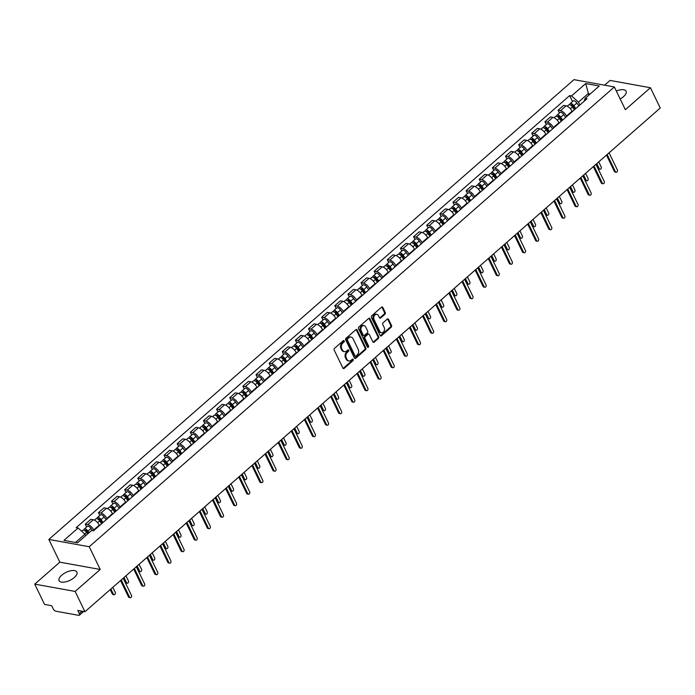 <?xml version="1.0" encoding="UTF-8"?>
<svg xmlns="http://www.w3.org/2000/svg" width="695" height="695" viewBox="0 0 695 695"><rect width="100%" height="100%" fill="white"/><g stroke="black" fill="none" stroke-linecap="round" stroke-linejoin="round"><path stroke-width="1.04" d="M344.233 340.845A0.869 0.66 100.2 0 0 343.313 340.654L334.538 348.334A1.242 0.947 100.2 0 0 334.191 350.063L342.896 368.072A1.242 0.947 100.2 0 0 344.207 368.35L352.99 360.67A0.869 0.66 100.2 0 0 352.313 359.263L351.175 360.262A3.979 3.032 100.2 0 1 348.916 360.974A3.979 3.032 100.2 0 1 346.987 359.376L346.258 357.873A3.979 3.032 100.2 0 1 347.352 352.356L348.49 351.357A0.869 0.66 100.2 0 0 347.813 349.959L346.675 350.949A3.979 3.032 100.2 0 1 344.425 351.661A3.979 3.032 100.2 0 1 342.487 350.063L341.758 348.569A3.979 3.032 100.2 0 1 342.852 343.043L343.99 342.053A0.869 0.66 100.2 0 0 344.233 340.845M344.425 351.661L343.617 351.522A3.979 3.032 100.2 0 1 341.679 349.924L340.95 348.421A3.979 3.032 100.2 0 1 342.044 342.904L343.182 341.905A0.869 0.66 100.2 0 0 343.373 340.602M343.121 368.385A1.242 0.947 100.2 0 0 343.399 368.211L352.183 360.523A0.869 0.66 100.2 0 0 352.365 359.219M348.916 360.974L348.117 360.827A3.979 3.032 100.2 0 1 346.18 359.228L345.45 357.725A3.979 3.032 100.2 0 1 346.544 352.209L347.682 351.21A0.869 0.66 100.2 0 0 347.865 349.915M620.166 98.951A9.878 4.422 -25.8 0 0 623.502 96.648A9.878 4.422 -25.8 0 0 626.091 91.21A9.878 4.422 -25.8 0 0 616.335 91.045M61.69 575.225A9.878 4.422 -25.8 0 0 59.101 580.664A9.878 4.422 -25.8 0 0 65.339 581.932A9.878 4.422 -25.8 0 0 74.296 577.502A9.878 4.422 -25.8 0 0 76.884 572.063A9.878 4.422 -25.8 0 0 70.647 570.786A9.878 4.422 -25.8 0 0 61.69 575.225M384.917 314.262A1.242 0.947 100.2 0 0 385.265 312.541L382.823 307.485A1.242 0.947 100.2 0 0 381.512 307.207L371.756 315.747A1.242 0.947 100.2 0 0 371.417 317.467L380.122 335.485A1.242 0.947 100.2 0 0 381.433 335.763L391.189 327.223A1.242 0.947 100.2 0 0 391.528 325.503L388.575 319.396A1.242 0.947 100.2 0 0 387.263 319.118L383.093 322.775A1.242 0.947 100.2 0 0 382.754 324.495L384.213 327.527A3.327 2.537 100.2 0 1 384.066 331.159A3.327 2.537 100.2 0 1 381.416 332.731A3.327 2.537 100.2 0 1 379.791 331.393L374.058 319.535A3.327 2.537 100.2 0 1 374.214 315.895A3.327 2.537 100.2 0 1 376.864 314.322A3.327 2.537 100.2 0 1 378.48 315.66L379.435 317.641A1.242 0.947 100.2 0 0 380.747 317.919L384.917 314.262L384.109 314.114A1.242 0.947 100.2 0 0 384.457 312.394L382.015 307.338A1.242 0.947 100.2 0 0 381.79 307.034M100.228 569.474L59.84 562.168L34.75 584.139L75.138 591.436L100.228 569.474L89.238 546.73L614.363 86.962L625.352 109.697L650.442 87.735L660.25 108.02L84.946 611.722L77.797 610.436L79.326 613.589L82.053 611.2M75.138 591.436L84.946 611.722M357.126 329.986A1.242 0.947 100.2 0 0 355.814 329.708L346.058 338.248A1.242 0.947 100.2 0 0 345.719 339.968L354.424 357.986A1.242 0.947 100.2 0 0 355.736 358.264L365.492 349.724A1.242 0.947 100.2 0 0 365.831 348.004L357.126 329.986L356.318 329.838A1.242 0.947 100.2 0 0 356.092 329.534M358.907 326.998L368.663 318.458A1.242 0.947 100.2 0 1 369.975 318.736L378.679 336.754A1.242 0.947 100.2 0 1 378.341 338.474L374.162 342.131A1.242 0.947 100.2 0 1 372.85 341.853L369.323 334.547A1.242 0.947 100.2 0 0 368.011 334.269L365.24 336.693A1.242 0.947 100.2 0 0 364.901 338.413L368.576 346.023A0.869 0.66 100.2 0 1 367.42 347.031L358.568 328.718A1.242 0.947 100.2 0 1 358.907 326.998M34.75 584.139L44.558 604.424L51.708 605.719L53.237 608.881A2.537 1.19 -131.2 0 0 55.835 611.209L78.7 615.344A2.537 1.19 -131.2 0 0 79.378 615.205A2.537 1.19 -131.2 0 0 79.326 613.589M59.84 562.168L48.841 539.433L573.974 79.656L614.363 86.962M650.442 87.735L610.054 80.429L604.607 85.198M99.507 525.576L99.289 525.125A5.829 2.728 -131.2 0 0 93.304 519.764L87.752 524.629A5.829 2.728 48.8 0 1 93.729 529.99L93.955 530.441M87.752 524.629L85.285 524.186L86.632 526.966M93.304 519.764L90.845 519.321L85.285 524.186M99.767 515.473L98.421 512.684L100.879 513.136A5.829 2.728 48.8 0 1 106.865 518.496L107.082 518.948M112.642 514.083L112.425 513.631A5.829 2.728 -131.2 0 0 106.439 508.271L103.972 507.819L98.421 512.684M112.894 503.971L111.548 501.191L114.015 501.634A5.829 2.728 48.8 0 1 120 506.994L120.218 507.446M125.769 502.581L125.552 502.129A5.829 2.728 -131.2 0 0 119.575 496.769L117.108 496.326L111.548 501.191M126.03 492.477L124.683 489.688L127.15 490.14A5.829 2.728 48.8 0 1 133.127 495.5L133.353 495.952M138.904 491.087L138.687 490.635A5.829 2.728 -131.2 0 0 132.702 485.275L130.243 484.823L124.683 489.688M139.165 480.975L137.819 478.195L140.277 478.638A5.829 2.728 48.8 0 1 146.263 483.998L146.48 484.45M152.04 479.585L151.823 479.133A5.829 2.728 -131.2 0 0 145.837 473.773L143.37 473.33L137.819 478.195M152.292 469.481L150.945 466.693L153.413 467.144A5.829 2.728 48.8 0 1 159.398 472.504L159.615 472.956M165.167 468.091L164.95 467.639A5.829 2.728 -131.2 0 0 158.973 462.279L156.505 461.828L150.945 466.693M165.427 457.979L164.081 455.199L166.548 455.642A5.829 2.728 48.8 0 1 172.525 461.002L172.751 461.454M178.302 456.589L178.085 456.137A5.829 2.728 -131.2 0 0 172.099 450.777L169.641 450.334L164.081 455.199M178.563 446.477L177.216 443.697L179.675 444.14A5.829 2.728 48.8 0 1 185.661 449.509L185.878 449.96M191.438 445.095L191.221 444.644A5.829 2.728 -131.2 0 0 185.235 439.283L182.768 438.832L177.216 443.697M191.69 434.983L190.343 432.203L192.81 432.646A5.829 2.728 48.8 0 1 198.796 438.006L199.013 438.458M204.565 433.593L204.347 433.141A5.829 2.728 -131.2 0 0 198.362 427.781L195.903 427.338L190.343 432.203M204.825 423.481L203.479 420.701L205.946 421.144A5.829 2.728 48.8 0 1 211.923 426.513L212.14 426.965M217.7 422.1L217.483 421.648A5.829 2.728 -131.2 0 0 211.497 416.288L209.039 415.836L203.479 420.701M217.952 411.987L216.614 409.207L219.073 409.65A5.829 2.728 48.8 0 1 225.058 415.011L225.276 415.462M230.836 410.597L230.61 410.146A5.829 2.728 -131.2 0 0 224.633 404.785L222.165 404.342L216.614 409.207M231.088 400.485L229.741 397.705L232.208 398.148A5.829 2.728 48.8 0 1 238.194 403.517L238.411 403.969M243.962 399.104L243.745 398.652A5.829 2.728 -131.2 0 0 237.76 393.283L235.301 392.84L229.741 397.705M244.223 388.991L242.876 386.212L245.344 386.655A5.829 2.728 48.8 0 1 251.321 392.015L251.538 392.466M257.098 387.602L256.881 387.15A5.829 2.728 -131.2 0 0 250.895 381.79L248.428 381.346L242.876 386.212M257.35 377.489L256.012 374.709L258.471 375.152A5.829 2.728 48.8 0 1 264.456 380.521L264.673 380.973M270.233 376.108L270.007 375.656A5.829 2.728 -131.2 0 0 264.031 370.287L261.563 369.844L256.012 374.709M270.485 365.996L269.139 363.216L271.606 363.659A5.829 2.728 48.8 0 1 277.592 369.019L277.809 369.471M283.36 364.606L283.143 364.154A5.829 2.728 -131.2 0 0 277.157 358.794L274.699 358.351L269.139 363.216M283.621 354.493L282.274 351.713L284.733 352.156A5.829 2.728 48.8 0 1 290.719 357.525L290.936 357.977M296.496 353.112L296.279 352.66A5.829 2.728 -131.2 0 0 290.293 347.291L287.826 346.848L282.274 351.713M296.748 343L295.41 340.22L297.868 340.663A5.829 2.728 48.8 0 1 303.854 346.023L304.071 346.475M309.631 341.61L309.405 341.158A5.829 2.728 -131.2 0 0 303.428 335.798L300.961 335.355L295.41 340.22M309.883 331.498L308.537 328.718L311.004 329.161A5.829 2.728 48.8 0 1 316.981 334.53L317.207 334.981M322.758 330.116L322.541 329.665A5.829 2.728 -131.2 0 0 316.555 324.296L314.097 323.853L308.537 328.718M323.019 320.004L321.672 317.224L324.131 317.667A5.829 2.728 48.8 0 1 330.116 323.027L330.334 323.479M335.894 318.614L335.676 318.162A5.829 2.728 -131.2 0 0 329.691 312.802L327.223 312.359L321.672 317.224M336.145 308.502L334.799 305.722L337.266 306.165A5.829 2.728 48.8 0 1 343.252 311.525L343.469 311.986M349.029 307.12L348.803 306.669A5.829 2.728 -131.2 0 0 342.826 301.3L340.359 300.857L334.799 305.722M349.281 297.008L347.934 294.228L350.402 294.671A5.829 2.728 48.8 0 1 356.379 300.031L356.605 300.483M362.156 295.618L361.939 295.166A5.829 2.728 -131.2 0 0 355.953 289.806L353.494 289.363L347.934 294.228M362.416 285.506L361.07 282.726L363.528 283.169A5.829 2.728 48.8 0 1 369.514 288.529L369.731 288.99M375.291 284.125L375.074 283.673A5.829 2.728 -131.2 0 0 369.088 278.304L366.621 277.861L361.07 282.726M375.543 274.012L374.197 271.232L376.664 271.676A5.829 2.728 48.8 0 1 382.65 277.036L382.867 277.487M388.418 272.622L388.201 272.171A5.829 2.728 -131.2 0 0 382.224 266.81L379.757 266.367L374.197 271.232M388.679 262.51L387.332 259.73L389.799 260.173A5.829 2.728 48.8 0 1 395.776 265.533L396.002 265.985M401.554 261.129L401.336 260.668A5.829 2.728 -131.2 0 0 395.351 255.308L392.892 254.865L387.332 259.73M401.814 251.017L400.468 248.228L402.926 248.68A5.829 2.728 48.8 0 1 408.912 254.04L409.129 254.492M414.689 249.627L414.472 249.175A5.829 2.728 -131.2 0 0 408.486 243.815L406.019 243.372L400.468 248.228M414.941 239.514L413.594 236.734L416.062 237.177A5.829 2.728 48.8 0 1 422.047 242.538L422.265 242.989M427.816 238.133L427.599 237.673A5.829 2.728 -131.2 0 0 421.622 232.312L419.155 231.869L413.594 236.734M428.077 228.021L426.73 225.232L429.197 225.684A5.829 2.728 48.8 0 1 435.174 231.044L435.4 231.496M440.951 226.631L440.734 226.179A5.829 2.728 -131.2 0 0 434.749 220.819L432.29 220.376L426.73 225.232M441.212 216.519L439.865 213.739L442.324 214.182A5.829 2.728 48.8 0 1 448.31 219.542L448.527 219.994M454.087 215.129L453.87 214.677A5.829 2.728 -131.2 0 0 447.884 209.317L445.417 208.874L439.865 213.739M454.339 205.025L452.992 202.236L455.46 202.688A5.829 2.728 48.8 0 1 461.445 208.048L461.662 208.5M467.214 203.635L466.997 203.183A5.829 2.728 -131.2 0 0 461.011 197.823L458.552 197.371L452.992 202.236M467.474 193.523L466.128 190.743L468.595 191.186A5.829 2.728 48.8 0 1 474.572 196.546L474.789 196.998M480.349 192.133L480.132 191.681A5.829 2.728 -131.2 0 0 474.146 186.321L471.688 185.878L466.128 190.743M480.601 182.029L479.263 179.24L481.722 179.692A5.829 2.728 48.8 0 1 487.708 185.052L487.925 185.504M493.485 180.639L493.259 180.187A5.829 2.728 -131.2 0 0 487.282 174.827L484.815 174.376L479.263 179.24M493.737 170.527L492.39 167.747L494.857 168.19A5.829 2.728 48.8 0 1 500.843 173.55L501.06 174.002M506.612 169.137L506.394 168.685A5.829 2.728 -131.2 0 0 500.409 163.325L497.95 162.882L492.39 167.747M506.872 159.033L505.526 156.245L507.993 156.696A5.829 2.728 48.8 0 1 513.97 162.057L514.187 162.508M519.747 157.643L519.53 157.192A5.829 2.728 -131.2 0 0 513.544 151.831L511.077 151.38L505.526 156.245M519.999 147.531L518.661 144.751L521.12 145.194A5.829 2.728 48.8 0 1 527.105 150.554L527.323 151.006M532.883 146.141L532.657 145.689A5.829 2.728 -131.2 0 0 526.68 140.329L524.212 139.886L518.661 144.751M533.135 136.038L531.788 133.249L534.255 133.701A5.829 2.728 48.8 0 1 540.241 139.061L540.458 139.513M546.009 134.648L545.792 134.196A5.829 2.728 -131.2 0 0 539.807 128.836L537.348 128.384L531.788 133.249M546.27 124.535L544.923 121.755L547.382 122.198A5.829 2.728 48.8 0 1 553.368 127.559L553.585 128.01M559.145 123.145L558.928 122.694A5.829 2.728 -131.2 0 0 552.942 117.333L550.475 116.89L544.923 121.755M559.397 113.042L558.059 110.253L560.518 110.705A5.829 2.728 48.8 0 1 566.503 116.065L566.72 116.517M572.28 111.652L572.055 111.2A5.829 2.728 -131.2 0 0 566.077 105.84L563.61 105.388L558.059 110.253M85.694 535.671L84.972 534.177L75.503 542.474M590.142 94.007L588.135 93.643L578.449 102.122L571.559 95.936L585.703 83.556L599.272 86.006L585.129 98.395L587.023 98.733L93.547 530.798L91.653 530.45L77.51 542.838L63.94 540.38L78.083 528L84.972 534.177M571.559 95.936L569.657 95.597L76.181 527.661L78.083 528M89.238 546.73L48.841 539.433M588.856 95.128L585.703 83.556M578.449 102.122L579.856 105.014M572.532 101.54L569.657 95.597M585.129 98.395L584.069 101.322M354.65 358.29A1.242 0.947 100.2 0 0 354.928 358.116L364.684 349.576A1.242 0.947 100.2 0 0 365.023 347.856L356.318 329.838M347.648 338.847A0.869 0.66 100.2 0 0 347.404 340.055L355.049 355.866A0.869 0.66 100.2 0 0 355.97 356.066L357.169 355.015A3.979 3.032 100.2 0 0 358.264 349.498L353.034 338.691A3.979 3.032 100.2 0 0 351.105 337.092A3.979 3.032 100.2 0 0 348.847 337.805L347.648 338.847L346.84 338.708A0.869 0.66 100.2 0 0 346.596 339.916L347.404 340.055M355.475 356.222L354.667 356.075A0.869 0.66 100.2 0 1 354.241 355.727L346.596 339.916M351.105 337.092L350.297 336.945A3.979 3.032 100.2 0 0 348.039 337.657L348.847 337.805M346.84 338.708L348.039 337.657M373.076 342.157A1.242 0.947 100.2 0 0 373.354 341.983L377.533 338.326A1.242 0.947 100.2 0 0 377.871 336.606L369.167 318.588A1.242 0.947 100.2 0 0 368.941 318.284M368.715 334.043L367.907 333.895A1.242 0.947 100.2 0 0 367.203 334.121L364.432 336.545A1.242 0.947 100.2 0 0 364.093 338.265L367.768 345.875L368.576 346.023M367.473 347.126A0.869 0.66 100.2 0 0 367.768 345.875M365.657 326.963A3.327 2.537 100.2 0 0 364.041 325.625A3.327 2.537 100.2 0 0 361.391 327.197A3.327 2.537 100.2 0 0 361.235 330.837L363.259 335.016A1.242 0.947 100.2 0 0 364.562 335.294L367.334 332.87A1.242 0.947 100.2 0 0 367.681 331.141L365.657 326.963M364.041 325.625L363.233 325.477A3.327 2.537 100.2 0 0 360.583 327.05A3.327 2.537 100.2 0 0 360.427 330.69L361.235 330.837M363.859 335.511L363.051 335.364A1.242 0.947 100.2 0 1 362.451 334.868L360.427 330.69M379.661 317.945A1.242 0.947 100.2 0 0 379.939 317.771L384.109 314.114M376.864 314.322L376.056 314.183A3.327 2.537 100.2 0 0 373.406 315.756A3.327 2.537 100.2 0 0 373.25 319.387L374.058 319.535M381.416 332.731L380.608 332.584A3.327 2.537 100.2 0 1 378.983 331.246L373.25 319.387M380.347 335.789A1.242 0.947 100.2 0 0 380.625 335.615L390.382 327.076A1.242 0.947 100.2 0 0 390.72 325.356L387.767 319.248A1.242 0.947 100.2 0 0 387.549 318.944M88.447 533.256L87.118 531.284A1.52 0.712 -131.2 0 0 85.337 530.294A1.52 0.712 -131.2 0 0 85.25 530.963M89.047 532.735L87.961 531.119A3.162 1.486 -131.2 0 0 84.251 529.051A3.162 1.486 -131.2 0 0 84.017 530.233M92.426 530.589L90.993 528.461A3.162 1.486 -131.2 0 0 87.283 526.402L84.251 529.051M110.887 589.013L113.381 594.164A1.46 1.112 100.2 0 0 115.318 592.47L112.825 587.318M87.613 533.986L86.528 532.37A3.162 1.486 -131.2 0 0 82.818 530.302L81.723 531.267M114.084 594.746L113.033 594.564A1.46 1.112 -79.8 0 1 112.329 593.973L110.218 589.603M121.251 579.943L129.531 597.083A1.46 1.112 100.2 0 0 130.243 597.665L129.192 597.483A1.46 1.112 -79.8 0 1 128.479 596.892L120.574 580.534M130.243 597.665A1.46 1.112 100.2 0 0 131.468 595.389L123.18 578.249M102.426 523.022L100.245 519.782A1.52 0.712 -131.2 0 0 98.464 518.791A1.52 0.712 -131.2 0 0 98.386 519.469M103.025 522.501L101.088 519.617A3.162 1.486 -131.2 0 0 97.378 517.558A3.162 1.486 -131.2 0 0 97.152 518.739M106.057 519.843L104.12 516.967A3.162 1.486 -131.2 0 0 100.41 514.899L97.378 517.558M124.023 577.51L126.507 582.662A1.46 1.112 100.2 0 0 128.445 580.968L125.96 575.816M101.6 523.752L99.663 520.868A3.162 1.486 -131.2 0 0 95.953 518.809L94.433 520.138M127.22 583.253L126.169 583.062A1.46 1.112 -79.8 0 1 125.465 582.48L123.345 578.101M115.561 511.529L113.381 508.288A1.52 0.712 -131.2 0 0 111.6 507.298A1.52 0.712 -131.2 0 0 111.513 507.967M116.161 510.999L114.223 508.123A3.162 1.486 -131.2 0 0 110.514 506.056A3.162 1.486 -131.2 0 0 110.279 507.237M119.192 508.349L117.255 505.465A3.162 1.486 -131.2 0 0 113.546 503.406L110.514 506.056M137.15 566.017L139.643 571.168A1.46 1.112 100.2 0 0 141.58 569.474L139.087 564.323M114.727 512.25L112.79 509.374A3.162 1.486 -131.2 0 0 109.08 507.307L107.56 508.644M140.355 571.75L139.304 571.568A1.46 1.112 -79.8 0 1 138.592 570.977L136.481 566.607M134.378 568.441L142.666 585.59A1.46 1.112 100.2 0 0 143.379 586.172L142.327 585.981A1.46 1.112 -79.8 0 1 141.615 585.399L133.709 569.031M143.379 586.172A1.46 1.112 100.2 0 0 144.603 583.887L136.316 566.746M147.514 556.947L155.802 574.087A1.46 1.112 100.2 0 0 156.505 574.669L155.454 574.487A1.46 1.112 -79.8 0 1 154.75 573.896L146.836 557.538M156.505 574.669A1.46 1.112 100.2 0 0 157.739 572.393L149.451 555.253M128.697 500.026L126.516 496.786A1.52 0.712 -131.2 0 0 124.735 495.796A1.52 0.712 -131.2 0 0 124.648 496.473M129.296 499.497L127.359 496.621A3.162 1.486 -131.2 0 0 123.649 494.562A3.162 1.486 -131.2 0 0 123.415 495.735M132.328 496.847L130.391 493.971A3.162 1.486 -131.2 0 0 126.681 491.904L123.649 494.562M150.285 554.514L152.778 559.666A1.46 1.112 100.2 0 0 154.716 557.972L152.222 552.82M127.863 500.756L125.925 497.872A3.162 1.486 -131.2 0 0 122.216 495.813L120.695 497.142M153.482 560.257L152.431 560.066A1.46 1.112 -79.8 0 1 151.727 559.484L149.616 555.105M141.823 488.533L139.643 485.292A1.52 0.712 -131.2 0 0 137.862 484.302A1.52 0.712 -131.2 0 0 137.775 484.971M142.423 488.003L140.486 485.127A3.162 1.486 -131.2 0 0 136.776 483.06A3.162 1.486 -131.2 0 0 136.55 484.241M145.455 485.353L143.517 482.469A3.162 1.486 -131.2 0 0 139.808 480.41L136.776 483.06M163.421 543.021L165.905 548.173A1.46 1.112 100.2 0 0 167.843 546.478L165.358 541.327M140.998 489.254L139.061 486.378A3.162 1.486 -131.2 0 0 135.351 484.311L133.831 485.64M166.618 548.755L165.566 548.564A1.46 1.112 -79.8 0 1 164.854 547.981L162.743 543.612M154.959 477.031L152.778 473.79A1.52 0.712 -131.2 0 0 150.997 472.8A1.52 0.712 -131.2 0 0 150.911 473.469M155.558 476.501L153.621 473.625A3.162 1.486 -131.2 0 0 149.912 471.566A3.162 1.486 -131.2 0 0 149.677 472.739M158.59 473.851L156.653 470.975A3.162 1.486 -131.2 0 0 152.943 468.908L149.912 471.566M176.547 531.519L179.041 536.67A1.46 1.112 100.2 0 0 180.978 534.976L178.485 529.825M154.125 477.76L152.188 474.876A3.162 1.486 -131.2 0 0 148.478 472.817L146.958 474.146M179.753 537.261L178.702 537.07A1.46 1.112 -79.8 0 1 177.989 536.488L175.878 532.109M160.641 545.445L168.928 562.594A1.46 1.112 100.2 0 0 169.641 563.176L168.59 562.985A1.46 1.112 -79.8 0 1 167.877 562.403L159.972 546.035M169.641 563.176A1.46 1.112 100.2 0 0 170.866 560.891L162.578 543.751M173.776 533.951L182.064 551.092A1.46 1.112 100.2 0 0 182.776 551.674L181.725 551.491A1.46 1.112 -79.8 0 1 181.013 550.9L173.107 534.542M182.776 551.674A1.46 1.112 100.2 0 0 184.001 549.398L175.713 532.257M186.912 522.449L195.199 539.589A1.46 1.112 100.2 0 0 195.903 540.18L194.852 539.989A1.46 1.112 -79.8 0 1 194.148 539.407L186.234 523.04M195.903 540.18A1.46 1.112 100.2 0 0 197.128 537.895L188.849 520.755M200.038 510.955L208.326 528.096A1.46 1.112 100.2 0 0 209.039 528.678L207.987 528.495A1.46 1.112 -79.8 0 1 207.275 527.905L199.369 511.546M209.039 528.678A1.46 1.112 100.2 0 0 210.264 526.402L201.976 509.261M213.174 499.453L221.462 516.593A1.46 1.112 100.2 0 0 222.174 517.184L221.123 516.993A1.46 1.112 -79.8 0 1 220.411 516.411L212.505 500.044M222.174 517.184A1.46 1.112 100.2 0 0 223.399 514.899L215.111 497.759M226.309 487.959L234.597 505.1A1.46 1.112 100.2 0 0 235.301 505.682L234.25 505.5A1.46 1.112 -79.8 0 1 233.546 504.909L225.632 488.55M235.301 505.682A1.46 1.112 100.2 0 0 236.526 503.406L228.247 486.265M239.436 476.457L247.724 493.598A1.46 1.112 100.2 0 0 248.436 494.188L247.385 493.997A1.46 1.112 -79.8 0 1 246.673 493.415L238.767 477.048M248.436 494.188A1.46 1.112 100.2 0 0 249.661 491.904L241.373 474.763M252.572 464.964L260.86 482.104A1.46 1.112 100.2 0 0 261.563 482.686L260.521 482.495A1.46 1.112 -79.8 0 1 259.808 481.913L251.903 465.554M261.563 482.686A1.46 1.112 100.2 0 0 262.797 480.41L254.509 463.27M265.707 453.461L273.995 470.602A1.46 1.112 100.2 0 0 274.699 471.193L273.648 471.001A1.46 1.112 -79.8 0 1 272.944 470.419L265.03 454.052M274.699 471.193A1.46 1.112 100.2 0 0 275.924 468.908L267.644 451.767M278.834 441.968L287.122 459.108A1.46 1.112 100.2 0 0 287.834 459.69L286.783 459.499A1.46 1.112 -79.8 0 1 286.071 458.917L278.165 442.559M287.834 459.69A1.46 1.112 100.2 0 0 289.059 457.414L280.771 440.274M291.969 430.466L300.257 447.606A1.46 1.112 100.2 0 0 300.961 448.197L299.919 448.006A1.46 1.112 -79.8 0 1 299.206 447.424L291.292 431.056M300.961 448.197A1.46 1.112 100.2 0 0 302.195 445.912L293.907 428.772M305.105 418.972L313.384 436.113A1.46 1.112 100.2 0 0 314.097 436.695L313.045 436.503A1.46 1.112 -79.8 0 1 312.342 435.921L304.427 419.563M314.097 436.695A1.46 1.112 100.2 0 0 315.322 434.418L307.034 417.278M318.232 407.47L326.52 424.61A1.46 1.112 100.2 0 0 327.232 425.201L326.181 425.01A1.46 1.112 -79.8 0 1 325.469 424.419L317.563 408.061M327.232 425.201A1.46 1.112 100.2 0 0 328.457 422.916L320.169 405.776M331.367 395.976L339.655 413.117A1.46 1.112 100.2 0 0 340.359 413.699L339.316 413.508A1.46 1.112 -79.8 0 1 338.604 412.926L330.69 396.567M340.359 413.699A1.46 1.112 100.2 0 0 341.592 411.423L333.305 394.282M344.503 384.474L352.782 401.614A1.46 1.112 100.2 0 0 353.494 402.205L352.443 402.014A1.46 1.112 -79.8 0 1 351.74 401.423L343.825 385.065M353.494 402.205A1.46 1.112 100.2 0 0 354.719 399.92L346.431 382.78M357.63 372.98L365.918 390.121A1.46 1.112 100.2 0 0 366.63 390.703L365.579 390.512A1.46 1.112 -79.8 0 1 364.866 389.93L356.961 373.571M366.63 390.703A1.46 1.112 100.2 0 0 367.855 388.427L359.567 371.286M370.765 361.478L379.053 378.619A1.46 1.112 100.2 0 0 379.757 379.209L378.706 379.018A1.46 1.112 -79.8 0 1 378.002 378.428L370.088 362.069M379.757 379.209A1.46 1.112 100.2 0 0 380.99 376.925L372.702 359.784M383.901 349.985L392.18 367.125A1.46 1.112 100.2 0 0 392.892 367.707L391.841 367.516A1.46 1.112 -79.8 0 1 391.129 366.934L383.223 350.567M392.892 367.707A1.46 1.112 100.2 0 0 394.117 365.431L385.829 348.282M397.027 338.482L405.315 355.623A1.46 1.112 100.2 0 0 406.028 356.214L404.977 356.022A1.46 1.112 -79.8 0 1 404.264 355.432L396.358 339.073M406.028 356.214A1.46 1.112 100.2 0 0 407.253 353.929L398.965 336.788M168.086 465.537L165.905 462.297A1.52 0.712 -131.2 0 0 164.124 461.306A1.52 0.712 -131.2 0 0 164.046 461.975M168.694 465.007L166.757 462.132A3.162 1.486 -131.2 0 0 163.047 460.064A3.162 1.486 -131.2 0 0 162.812 461.245M171.726 462.357L169.788 459.473A3.162 1.486 -131.2 0 0 166.07 457.414L163.047 460.064M189.683 520.025L192.176 525.177A1.46 1.112 100.2 0 0 194.114 523.483L191.62 518.331M167.26 466.258L165.323 463.383A3.162 1.486 -131.2 0 0 161.614 461.315L160.093 462.644M192.88 525.759L191.829 525.568A1.46 1.112 -79.8 0 1 191.125 524.986L189.005 520.616M181.221 454.035L179.041 450.794A1.52 0.712 -131.2 0 0 177.26 449.804A1.52 0.712 -131.2 0 0 177.173 450.473M181.821 453.505L179.883 450.629A3.162 1.486 -131.2 0 0 176.174 448.57A3.162 1.486 -131.2 0 0 175.948 449.743M184.853 450.855L182.915 447.98A3.162 1.486 -131.2 0 0 179.206 445.912L176.174 448.57M202.818 508.523L205.303 513.674A1.46 1.112 100.2 0 0 207.24 511.98L204.747 506.829M180.396 454.765L178.459 451.88A3.162 1.486 -131.2 0 0 174.749 449.821L173.229 451.151M206.015 514.265L204.964 514.074A1.46 1.112 -79.8 0 1 204.252 513.492L202.141 509.114M194.357 442.541L192.176 439.301A1.52 0.712 -131.2 0 0 190.395 438.31A1.52 0.712 -131.2 0 0 190.308 438.979M194.956 442.011L193.019 439.136A3.162 1.486 -131.2 0 0 189.309 437.068A3.162 1.486 -131.2 0 0 189.075 438.25M197.988 439.353L196.051 436.477A3.162 1.486 -131.2 0 0 192.341 434.418L189.309 437.068M215.945 497.029L218.439 502.181A1.46 1.112 100.2 0 0 220.376 500.487L217.883 495.335M193.523 443.262L191.585 440.387A3.162 1.486 -131.2 0 0 187.876 438.319L186.356 439.648M219.151 502.763L218.1 502.572A1.46 1.112 -79.8 0 1 217.387 501.99L215.276 497.62M207.484 431.039L205.303 427.799A1.52 0.712 -131.2 0 0 203.522 426.808A1.52 0.712 -131.2 0 0 203.444 427.477M208.092 430.509L206.154 427.634A3.162 1.486 -131.2 0 0 202.445 425.575A3.162 1.486 -131.2 0 0 202.21 426.747M211.124 427.859L209.178 424.984A3.162 1.486 -131.2 0 0 205.468 422.916L202.445 425.575M229.081 485.527L231.574 490.679A1.46 1.112 100.2 0 0 233.503 488.985L231.018 483.833M206.658 431.769L204.721 428.885A3.162 1.486 -131.2 0 0 201.011 426.826L199.491 428.155M232.278 491.269L231.227 491.078A1.46 1.112 -79.8 0 1 230.523 490.488L228.403 486.118M220.619 419.537L218.439 416.305A1.52 0.712 -131.2 0 0 216.658 415.315A1.52 0.712 -131.2 0 0 216.571 415.984M221.219 419.016L219.281 416.14A3.162 1.486 -131.2 0 0 215.572 414.072A3.162 1.486 -131.2 0 0 215.346 415.254M224.25 416.357L222.313 413.482A3.162 1.486 -131.2 0 0 218.604 411.423L215.572 414.072M242.216 474.033L244.701 479.185A1.46 1.112 100.2 0 0 246.638 477.491L244.145 472.339M219.794 420.267L217.856 417.391A3.162 1.486 -131.2 0 0 214.147 415.323L212.627 416.653M245.413 479.767L244.362 479.576A1.46 1.112 -79.8 0 1 243.65 478.994L241.539 474.624M233.755 408.043L231.574 404.803A1.52 0.712 -131.2 0 0 229.793 403.812A1.52 0.712 -131.2 0 0 229.706 404.481M234.354 407.513L232.417 404.638A3.162 1.486 -131.2 0 0 228.707 402.579A3.162 1.486 -131.2 0 0 228.473 403.752M237.386 404.864L235.449 401.988A3.162 1.486 -131.2 0 0 231.739 399.92L228.707 402.579M255.343 462.531L257.836 467.683A1.46 1.112 100.2 0 0 259.774 465.989L257.28 460.837M232.921 408.773L230.983 405.889A3.162 1.486 -131.2 0 0 227.274 403.83L225.753 405.159M258.54 468.274L257.498 468.082A1.46 1.112 -79.8 0 1 256.785 467.492L254.674 463.122M246.881 396.541L244.701 393.309A1.52 0.712 -131.2 0 0 242.92 392.319A1.52 0.712 -131.2 0 0 242.842 392.988M247.489 396.02L245.552 393.144A3.162 1.486 -131.2 0 0 241.843 391.077A3.162 1.486 -131.2 0 0 241.608 392.258M250.513 393.361L248.575 390.486A3.162 1.486 -131.2 0 0 244.866 388.427L241.843 391.077M268.478 451.038L270.972 456.189A1.46 1.112 100.2 0 0 272.9 454.495L270.416 449.344M246.056 397.271L244.119 394.395A3.162 1.486 -131.2 0 0 240.409 392.328L238.889 393.657M271.676 456.771L270.624 456.58A1.46 1.112 -79.8 0 1 269.921 455.998L267.801 451.628M260.017 385.047L257.836 381.807A1.52 0.712 -131.2 0 0 256.055 380.817A1.52 0.712 -131.2 0 0 255.969 381.486M260.616 384.517L258.679 381.642A3.162 1.486 -131.2 0 0 254.969 379.574A3.162 1.486 -131.2 0 0 254.744 380.756M263.648 381.868L261.711 378.992A3.162 1.486 -131.2 0 0 258.001 376.925L254.969 379.574M281.614 439.535L284.099 444.687A1.46 1.112 100.2 0 0 286.036 442.993L283.543 437.841M259.192 385.777L257.246 382.893A3.162 1.486 -131.2 0 0 253.536 380.834L252.024 382.163M284.811 445.278L283.76 445.087A1.46 1.112 -79.8 0 1 283.047 444.496L280.936 440.126M273.152 373.545L270.972 370.313A1.52 0.712 -131.2 0 0 269.191 369.323A1.52 0.712 -131.2 0 0 269.104 369.992M273.752 373.024L271.815 370.14A3.162 1.486 -131.2 0 0 268.105 368.081A3.162 1.486 -131.2 0 0 267.87 369.262M276.784 370.365L274.846 367.49A3.162 1.486 -131.2 0 0 271.137 365.431L268.105 368.081M294.741 428.042L297.234 433.193A1.46 1.112 100.2 0 0 299.171 431.499L296.678 426.348M272.318 374.275L270.381 371.399A3.162 1.486 -131.2 0 0 266.671 369.332L265.151 370.661M297.938 433.776L296.895 433.584A1.46 1.112 -79.8 0 1 296.183 433.002L294.072 428.633M286.279 362.052L284.099 358.811A1.52 0.712 -131.2 0 0 282.318 357.821A1.52 0.712 -131.2 0 0 282.24 358.49M286.887 361.522L284.95 358.646A3.162 1.486 -131.2 0 0 281.232 356.578A3.162 1.486 -131.2 0 0 281.006 357.76M289.911 358.872L287.973 355.996A3.162 1.486 -131.2 0 0 284.264 353.929L281.232 356.578M307.876 416.54L310.361 421.691A1.46 1.112 100.2 0 0 312.298 419.997L309.814 414.846M285.454 362.781L283.517 359.897A3.162 1.486 -131.2 0 0 279.807 357.838L278.287 359.167M311.073 422.282L310.022 422.091A1.46 1.112 -79.8 0 1 309.318 421.5L307.199 417.13M299.415 350.549L297.234 347.318A1.52 0.712 -131.2 0 0 295.453 346.327A1.52 0.712 -131.2 0 0 295.366 346.996M300.014 350.028L298.077 347.144A3.162 1.486 -131.2 0 0 294.367 345.085A3.162 1.486 -131.2 0 0 294.141 346.266M303.046 347.37L301.109 344.494A3.162 1.486 -131.2 0 0 297.399 342.435L294.367 345.085M321.003 405.046L323.496 410.198A1.46 1.112 100.2 0 0 325.434 408.504L322.94 403.352M298.581 351.279L296.643 348.404A3.162 1.486 -131.2 0 0 292.934 346.336L291.413 347.665M324.209 410.78L323.158 410.589A1.46 1.112 -79.8 0 1 322.445 410.007L320.334 405.637M312.55 339.056L310.37 335.815A1.52 0.712 -131.2 0 0 308.589 334.825A1.52 0.712 -131.2 0 0 308.502 335.494M313.15 338.526L311.212 335.65A3.162 1.486 -131.2 0 0 307.503 333.583A3.162 1.486 -131.2 0 0 307.268 334.764M316.182 335.876L314.244 333.001A3.162 1.486 -131.2 0 0 310.535 330.933L307.503 333.583M334.139 393.544L336.632 398.695A1.46 1.112 100.2 0 0 338.569 397.001L336.076 391.85M311.716 339.786L309.779 336.901A3.162 1.486 -131.2 0 0 306.069 334.842L304.549 336.171M337.336 399.286L336.293 399.095A1.46 1.112 -79.8 0 1 335.581 398.504L333.47 394.135M325.677 327.554L323.496 324.322A1.52 0.712 -131.2 0 0 321.716 323.323A1.52 0.712 -131.2 0 0 321.637 324M326.285 327.032L324.339 324.148A3.162 1.486 -131.2 0 0 320.63 322.089A3.162 1.486 -131.2 0 0 320.404 323.271M329.308 324.374L327.371 321.498A3.162 1.486 -131.2 0 0 323.661 319.431L320.63 322.089M347.274 382.05L349.759 387.202A1.46 1.112 100.2 0 0 351.696 385.508L349.211 380.356M324.852 328.283L322.914 325.408A3.162 1.486 -131.2 0 0 319.205 323.34L317.685 324.669M350.471 387.784L349.42 387.593A1.46 1.112 -79.8 0 1 348.716 387.011L346.596 382.641M338.812 316.06L336.632 312.82A1.52 0.712 -131.2 0 0 334.851 311.829A1.52 0.712 -131.2 0 0 334.764 312.498M339.412 315.53L337.475 312.654A3.162 1.486 -131.2 0 0 333.765 310.587A3.162 1.486 -131.2 0 0 333.539 311.768M342.444 312.88L340.507 309.996A3.162 1.486 -131.2 0 0 336.797 307.937L333.765 310.587M360.401 370.548L362.894 375.7A1.46 1.112 100.2 0 0 364.832 374.006L362.338 368.854M337.979 316.781L336.041 313.905A3.162 1.486 -131.2 0 0 332.332 311.846L330.811 313.176M363.607 376.29L362.555 376.099A1.46 1.112 -79.8 0 1 361.843 375.509L359.732 371.139M351.948 304.558L349.767 301.317A1.52 0.712 -131.2 0 0 347.987 300.327A1.52 0.712 -131.2 0 0 347.9 301.005M352.547 304.036L350.61 301.152A3.162 1.486 -131.2 0 0 346.901 299.093A3.162 1.486 -131.2 0 0 346.666 300.275M355.579 301.378L353.642 298.503A3.162 1.486 -131.2 0 0 349.933 296.435L346.901 299.093M373.536 359.054L376.03 364.206A1.46 1.112 100.2 0 0 377.967 362.512L375.474 357.36M351.114 305.287L349.177 302.412A3.162 1.486 -131.2 0 0 345.467 300.344L343.947 301.673M376.733 364.788L375.682 364.597A1.46 1.112 -79.8 0 1 374.979 364.015L372.868 359.645M365.075 293.064L362.894 289.824A1.52 0.712 -131.2 0 0 361.113 288.833A1.52 0.712 -131.2 0 0 361.035 289.502M365.674 292.534L363.737 289.659A3.162 1.486 -131.2 0 0 360.027 287.591A3.162 1.486 -131.2 0 0 359.802 288.772M368.706 289.885L366.769 287A3.162 1.486 -131.2 0 0 363.059 284.941L360.027 287.591M386.672 347.552L389.157 352.704A1.46 1.112 100.2 0 0 391.094 351.01L388.609 345.858M364.25 293.785L362.312 290.91A3.162 1.486 -131.2 0 0 358.603 288.851L357.082 290.18M389.869 353.295L388.818 353.103A1.46 1.112 -79.8 0 1 388.114 352.513L385.994 348.143M378.21 281.562L376.03 278.321A1.52 0.712 -131.2 0 0 374.249 277.331A1.52 0.712 -131.2 0 0 374.162 278.009M378.81 281.041L376.872 278.156A3.162 1.486 -131.2 0 0 373.163 276.097A3.162 1.486 -131.2 0 0 372.928 277.279M381.842 278.382L379.904 275.507A3.162 1.486 -131.2 0 0 376.195 273.439L373.163 276.097M399.799 336.059L402.292 341.21A1.46 1.112 100.2 0 0 404.229 339.507L401.736 334.365M377.376 282.292L375.439 279.416A3.162 1.486 -131.2 0 0 371.729 277.348L370.209 278.678M403.004 341.792L401.953 341.601A1.46 1.112 -79.8 0 1 401.241 341.019L399.13 336.649M391.346 270.068L389.165 266.828A1.52 0.712 -131.2 0 0 387.384 265.838A1.52 0.712 -131.2 0 0 387.297 266.506M391.945 269.538L390.008 266.663A3.162 1.486 -131.2 0 0 386.298 264.595A3.162 1.486 -131.2 0 0 386.064 265.777M394.977 266.889L393.04 264.004A3.162 1.486 -131.2 0 0 389.33 261.945L386.298 264.595M412.934 324.556L415.428 329.708A1.46 1.112 100.2 0 0 417.365 328.014L414.872 322.862M390.512 270.789L388.575 267.914A3.162 1.486 -131.2 0 0 384.865 265.855L383.345 267.184M416.131 330.299L415.08 330.108A1.46 1.112 -79.8 0 1 414.376 329.517L412.265 325.147M404.473 258.566L402.292 255.326A1.52 0.712 -131.2 0 0 400.511 254.335A1.52 0.712 -131.2 0 0 400.424 255.013M405.072 258.045L403.135 255.161A3.162 1.486 -131.2 0 0 399.425 253.102A3.162 1.486 -131.2 0 0 399.199 254.283M408.104 255.386L406.167 252.511A3.162 1.486 -131.2 0 0 402.457 250.443L399.425 253.102M426.07 313.063L428.554 318.214A1.46 1.112 100.2 0 0 430.492 316.512L428.007 311.36M403.647 259.296L401.71 256.42A3.162 1.486 -131.2 0 0 398 254.353L396.48 255.682M429.267 318.796L428.216 318.605A1.46 1.112 -79.8 0 1 427.503 318.023L425.392 313.645M417.608 247.072L415.428 243.832A1.52 0.712 -131.2 0 0 413.647 242.842A1.52 0.712 -131.2 0 0 413.56 243.511M418.208 246.543L416.27 243.667A3.162 1.486 -131.2 0 0 412.561 241.599A3.162 1.486 -131.2 0 0 412.326 242.781M421.24 243.893L419.302 241.009A3.162 1.486 -131.2 0 0 415.593 238.95L412.561 241.599M439.197 301.56L441.69 306.712A1.46 1.112 100.2 0 0 443.627 305.018L441.134 299.866M416.774 247.794L414.837 244.918A3.162 1.486 -131.2 0 0 411.127 242.859L409.607 244.188M442.402 307.294L441.351 307.112A1.46 1.112 -79.8 0 1 440.639 306.521L438.528 302.151M410.163 326.989L418.451 344.129A1.46 1.112 100.2 0 0 419.155 344.711L418.103 344.52A1.46 1.112 -79.8 0 1 417.4 343.938L409.485 327.571M419.155 344.711A1.46 1.112 100.2 0 0 420.388 342.435L412.1 325.286M423.29 315.487L431.578 332.627A1.46 1.112 100.2 0 0 432.29 333.218L431.239 333.027A1.46 1.112 -79.8 0 1 430.526 332.436L422.621 316.077M432.29 333.218A1.46 1.112 100.2 0 0 433.515 330.933L425.227 313.793M436.425 303.993L444.713 321.133A1.46 1.112 100.2 0 0 445.426 321.716L444.374 321.524A1.46 1.112 -79.8 0 1 443.662 320.942L435.756 304.575M445.426 321.716A1.46 1.112 100.2 0 0 446.65 319.439L438.363 302.29M449.561 292.491L457.849 309.631A1.46 1.112 100.2 0 0 458.552 310.222L457.501 310.031A1.46 1.112 -79.8 0 1 456.797 309.44L448.883 293.082M458.552 310.222A1.46 1.112 100.2 0 0 459.777 307.937L451.498 290.797M430.735 235.57L428.554 232.33A1.52 0.712 -131.2 0 0 426.773 231.339A1.52 0.712 -131.2 0 0 426.695 232.017M431.343 235.049L429.406 232.165A3.162 1.486 -131.2 0 0 425.696 230.106A3.162 1.486 -131.2 0 0 425.462 231.287M434.375 232.391L432.438 229.515A3.162 1.486 -131.2 0 0 428.719 227.447L425.696 230.106M452.332 290.067L454.825 295.219A1.46 1.112 100.2 0 0 456.763 293.516L454.269 288.364M429.91 236.3L427.972 233.424A3.162 1.486 -131.2 0 0 424.263 231.357L422.742 232.686M455.529 295.801L454.478 295.61A1.46 1.112 -79.8 0 1 453.774 295.028L451.654 290.649M462.688 280.997L470.975 298.138A1.46 1.112 100.2 0 0 471.688 298.72L470.637 298.529A1.46 1.112 -79.8 0 1 469.924 297.947L462.019 281.579M471.688 298.72A1.46 1.112 100.2 0 0 472.913 296.444L464.625 279.294M443.87 224.077L441.69 220.836A1.52 0.712 -131.2 0 0 439.909 219.846A1.52 0.712 -131.2 0 0 439.822 220.515M444.47 223.547L442.533 220.671A3.162 1.486 -131.2 0 0 438.823 218.604A3.162 1.486 -131.2 0 0 438.597 219.785M447.502 220.897L445.565 218.013A3.162 1.486 -131.2 0 0 441.855 215.954L438.823 218.604M465.468 278.565L467.952 283.716A1.46 1.112 100.2 0 0 469.889 282.022L467.396 276.871M443.045 224.798L441.108 221.922A3.162 1.486 -131.2 0 0 437.398 219.855L435.878 221.192M468.665 284.298L467.613 284.116A1.46 1.112 -79.8 0 1 466.901 283.525L464.79 279.155M475.823 269.495L484.111 286.635A1.46 1.112 100.2 0 0 484.823 287.226L483.772 287.035A1.46 1.112 -79.8 0 1 483.06 286.444L475.154 270.086M484.823 287.226A1.46 1.112 100.2 0 0 486.048 284.941L477.76 267.801M457.006 212.574L454.825 209.334A1.52 0.712 -131.2 0 0 453.044 208.344A1.52 0.712 -131.2 0 0 452.958 209.021M457.605 212.053L455.668 209.169A3.162 1.486 -131.2 0 0 451.959 207.11A3.162 1.486 -131.2 0 0 451.724 208.291M460.637 209.395L458.7 206.519A3.162 1.486 -131.2 0 0 454.99 204.452L451.959 207.11M478.594 267.071L481.088 272.223A1.46 1.112 100.2 0 0 483.025 270.52L480.532 265.368M456.172 213.304L454.235 210.429A3.162 1.486 -131.2 0 0 450.525 208.361L449.005 209.69M481.8 272.805L480.749 272.614A1.46 1.112 -79.8 0 1 480.036 272.032L477.925 267.653M488.959 258.001L497.246 275.142A1.46 1.112 100.2 0 0 497.95 275.724L496.899 275.533A1.46 1.112 -79.8 0 1 496.195 274.951L488.281 258.583M497.95 275.724A1.46 1.112 100.2 0 0 499.175 273.448L490.896 256.299M470.133 201.081L467.952 197.84A1.52 0.712 -131.2 0 0 466.171 196.85A1.52 0.712 -131.2 0 0 466.093 197.519M470.741 200.551L468.804 197.675A3.162 1.486 -131.2 0 0 465.094 195.608A3.162 1.486 -131.2 0 0 464.859 196.789M473.773 197.901L471.827 195.017A3.162 1.486 -131.2 0 0 468.117 192.958L465.094 195.608M491.73 255.569L494.223 260.721A1.46 1.112 100.2 0 0 496.152 259.027L493.667 253.875M469.307 201.802L467.37 198.926A3.162 1.486 -131.2 0 0 463.661 196.859L462.14 198.197M494.927 261.303L493.876 261.12A1.46 1.112 -79.8 0 1 493.172 260.529L491.052 256.16M502.085 246.499L510.373 263.64A1.46 1.112 100.2 0 0 511.086 264.23L510.034 264.039A1.46 1.112 -79.8 0 1 509.322 263.448L501.416 247.09M511.086 264.23A1.46 1.112 100.2 0 0 512.311 261.945L504.023 244.805M483.268 189.579L481.088 186.338A1.52 0.712 -131.2 0 0 479.307 185.348A1.52 0.712 -131.2 0 0 479.22 186.025M483.868 189.057L481.93 186.173A3.162 1.486 -131.2 0 0 478.221 184.114A3.162 1.486 -131.2 0 0 477.995 185.296M486.9 186.399L484.962 183.523A3.162 1.486 -131.2 0 0 481.253 181.456L478.221 184.114M504.865 244.075L507.35 249.227A1.46 1.112 100.2 0 0 509.287 247.524L506.794 242.373M482.443 190.308L480.506 187.424A3.162 1.486 -131.2 0 0 476.796 185.365L475.276 186.694M508.062 249.809L507.011 249.618A1.46 1.112 -79.8 0 1 506.299 249.036L504.188 244.657M515.221 234.997L523.509 252.146A1.46 1.112 100.2 0 0 524.212 252.728L523.17 252.537A1.46 1.112 -79.8 0 1 522.458 251.955L514.552 235.588M524.212 252.728A1.46 1.112 100.2 0 0 525.446 250.443L517.158 233.303M496.404 178.085L494.223 174.845A1.52 0.712 -131.2 0 0 492.442 173.854A1.52 0.712 -131.2 0 0 492.355 174.523M497.003 177.555L495.066 174.68A3.162 1.486 -131.2 0 0 491.356 172.612A3.162 1.486 -131.2 0 0 491.122 173.793M500.035 174.905L498.098 172.021A3.162 1.486 -131.2 0 0 494.388 169.962L491.356 172.612M517.992 232.573L520.486 237.725A1.46 1.112 100.2 0 0 522.423 236.031L519.93 230.879M495.57 178.806L493.632 175.931A3.162 1.486 -131.2 0 0 489.923 173.863L488.403 175.201M521.189 238.307L520.147 238.124A1.46 1.112 -79.8 0 1 519.434 237.534L517.323 233.164M528.356 223.503L536.644 240.644A1.46 1.112 100.2 0 0 537.348 241.235L536.297 241.043A1.46 1.112 -79.8 0 1 535.593 240.453L527.679 224.094M537.348 241.235A1.46 1.112 100.2 0 0 538.573 238.95L530.294 221.809M509.531 166.583L507.35 163.342A1.52 0.712 -131.2 0 0 505.569 162.352A1.52 0.712 -131.2 0 0 505.491 163.03M510.139 166.062L508.201 163.177A3.162 1.486 -131.2 0 0 504.492 161.118A3.162 1.486 -131.2 0 0 504.257 162.3M513.162 163.403L511.225 160.528A3.162 1.486 -131.2 0 0 507.515 158.46L504.492 161.118M531.128 221.071L533.621 226.222A1.46 1.112 100.2 0 0 535.55 224.528L533.065 219.377M508.705 167.313L506.768 164.428A3.162 1.486 -131.2 0 0 503.058 162.369L501.538 163.699M534.325 226.813L533.274 226.622A1.46 1.112 -79.8 0 1 532.57 226.04L530.45 221.662M541.483 212.001L549.771 229.15A1.46 1.112 100.2 0 0 550.483 229.732L549.432 229.541A1.46 1.112 -79.8 0 1 548.72 228.959L540.814 212.592M550.483 229.732A1.46 1.112 100.2 0 0 551.708 227.447L543.42 210.307M522.666 155.089L520.486 151.849A1.52 0.712 -131.2 0 0 518.705 150.858A1.52 0.712 -131.2 0 0 518.618 151.527M523.266 154.559L521.328 151.684A3.162 1.486 -131.2 0 0 517.619 149.616A3.162 1.486 -131.2 0 0 517.393 150.798M526.297 151.91L524.36 149.025A3.162 1.486 -131.2 0 0 520.651 146.966L517.619 149.616M544.263 209.577L546.748 214.729A1.46 1.112 100.2 0 0 548.685 213.035L546.192 207.883M521.841 155.81L519.895 152.935A3.162 1.486 -131.2 0 0 516.185 150.867L514.674 152.205M547.46 215.311L546.409 215.129A1.46 1.112 -79.8 0 1 545.697 214.538L543.586 210.168M554.619 200.508L562.907 217.648A1.46 1.112 100.2 0 0 563.61 218.23L562.568 218.048A1.46 1.112 -79.8 0 1 561.855 217.457L553.941 201.098M563.61 218.23A1.46 1.112 100.2 0 0 564.844 215.954L556.556 198.813M535.802 143.587L533.621 140.347A1.52 0.712 -131.2 0 0 531.84 139.356A1.52 0.712 -131.2 0 0 531.753 140.034M536.401 143.066L534.464 140.182A3.162 1.486 -131.2 0 0 530.754 138.123A3.162 1.486 -131.2 0 0 530.52 139.304M539.433 140.407L537.496 137.532A3.162 1.486 -131.2 0 0 533.786 135.464L530.754 138.123M557.39 198.075L559.883 203.227A1.46 1.112 100.2 0 0 561.821 201.533L559.327 196.381M534.968 144.317L533.03 141.433A3.162 1.486 -131.2 0 0 529.321 139.374L527.8 140.703M560.587 203.817L559.545 203.626A1.46 1.112 -79.8 0 1 558.832 203.044L556.721 198.666M567.754 189.005L576.033 206.154A1.46 1.112 100.2 0 0 576.746 206.736L575.695 206.545A1.46 1.112 -79.8 0 1 574.991 205.963L567.077 189.596M576.746 206.736A1.46 1.112 100.2 0 0 577.971 204.452L569.683 187.311M548.928 132.093L546.748 128.853A1.52 0.712 -131.2 0 0 544.967 127.863A1.52 0.712 -131.2 0 0 544.889 128.532M549.536 131.564L547.599 128.688A3.162 1.486 -131.2 0 0 543.881 126.62A3.162 1.486 -131.2 0 0 543.655 127.802M552.56 128.914L550.622 126.03A3.162 1.486 -131.2 0 0 546.913 123.971L543.881 126.62M570.526 186.581L573.01 191.733A1.46 1.112 100.2 0 0 574.947 190.039L572.463 184.887M548.103 132.815L546.166 129.939A3.162 1.486 -131.2 0 0 542.456 127.871L540.936 129.209M573.722 192.315L572.671 192.133A1.46 1.112 -79.8 0 1 571.968 191.542L569.848 187.172M580.881 177.512L589.169 194.652A1.46 1.112 100.2 0 0 589.881 195.234L588.83 195.052A1.46 1.112 -79.8 0 1 588.118 194.461L580.212 178.102M589.881 195.234A1.46 1.112 100.2 0 0 591.106 192.958L582.818 175.818M562.064 120.591L559.883 117.351A1.52 0.712 -131.2 0 0 558.102 116.36A1.52 0.712 -131.2 0 0 558.016 117.038M562.663 120.061L560.726 117.186A3.162 1.486 -131.2 0 0 557.016 115.127A3.162 1.486 -131.2 0 0 556.791 116.3M565.695 117.412L563.758 114.536A3.162 1.486 -131.2 0 0 560.048 112.468L557.016 115.127M583.652 175.079L586.146 180.231A1.46 1.112 100.2 0 0 588.083 178.537L585.59 173.385M561.23 121.321L559.293 118.437A3.162 1.486 -131.2 0 0 555.583 116.378L554.063 117.707M586.858 180.822L585.807 180.63A1.46 1.112 -79.8 0 1 585.094 180.048L582.983 175.67M594.016 166.009L602.304 183.159A1.46 1.112 100.2 0 0 603.008 183.741L601.966 183.549A1.46 1.112 -79.8 0 1 601.253 182.967L593.339 166.6M603.008 183.741A1.46 1.112 100.2 0 0 604.242 181.456L595.954 164.315M575.199 109.098L573.019 105.857A1.52 0.712 -131.2 0 0 571.238 104.867A1.52 0.712 -131.2 0 0 571.151 105.536M575.799 108.568L573.861 105.692A3.162 1.486 -131.2 0 0 570.152 103.624A3.162 1.486 -131.2 0 0 569.917 104.806M578.831 105.918L576.893 103.034A3.162 1.486 -131.2 0 0 573.184 100.975L570.152 103.624M596.788 163.586L599.281 168.737A1.46 1.112 100.2 0 0 601.218 167.043L598.725 161.892M574.365 109.819L572.428 106.943A3.162 1.486 -131.2 0 0 568.718 104.876L567.198 106.205M599.985 169.319L598.942 169.128A1.46 1.112 -79.8 0 1 598.23 168.546L596.119 164.176M607.152 154.516L615.431 171.656A1.46 1.112 100.2 0 0 616.144 172.238L615.092 172.056A1.46 1.112 -79.8 0 1 614.389 171.465L606.474 155.107M616.144 172.238A1.46 1.112 100.2 0 0 617.369 169.962L609.081 152.822M552.942 117.333L547.382 122.198M539.807 128.836L534.255 133.701M526.68 140.329L521.12 145.194M513.544 151.831L507.993 156.696M500.409 163.325L494.857 168.19M487.282 174.827L481.722 179.692M474.146 186.321L468.595 191.186M461.011 197.823L455.46 202.688M447.884 209.317L442.324 214.182M434.749 220.819L429.197 225.684M421.622 232.312L416.062 237.177M408.486 243.815L402.926 248.68M395.351 255.308L389.799 260.173M382.224 266.81L376.664 271.676M369.088 278.304L363.528 283.169M355.953 289.806L350.402 294.671M342.826 301.3L337.266 306.165M329.691 312.802L324.131 317.667M316.555 324.296L311.004 329.161M303.428 335.798L297.868 340.663M290.293 347.291L284.733 352.156M277.157 358.794L271.606 363.659M264.031 370.287L258.471 375.152M250.895 381.79L245.344 386.655M237.76 393.283L232.208 398.148M224.633 404.785L219.073 409.65M211.497 416.288L205.946 421.144M198.362 427.781L192.81 432.646M185.235 439.283L179.675 444.14M172.099 450.777L166.548 455.642M158.973 462.279L153.413 467.144M145.837 473.773L140.277 478.638M132.702 485.275L127.15 490.14M119.575 496.769L114.015 501.634M106.439 508.271L100.879 513.136M566.077 105.84L560.518 110.705M572.055 111.2L566.503 116.065M558.928 122.694L553.368 127.559M545.792 134.196L540.241 139.061M532.657 145.689L527.105 150.554M519.53 157.192L513.97 162.057M506.394 168.685L500.843 173.55M493.259 180.187L487.708 185.052M480.132 191.681L474.572 196.546M466.997 203.183L461.445 208.048M453.87 214.677L448.31 219.542M440.734 226.179L435.174 231.044M427.599 237.673L422.047 242.538M414.472 249.175L408.912 254.04M401.336 260.668L395.776 265.533M388.201 272.171L382.65 277.036M375.074 283.673L369.514 288.529M361.939 295.166L356.379 300.031M348.803 306.669L343.252 311.525M335.676 318.162L330.116 323.027M322.541 329.665L316.981 334.53M309.405 341.158L303.854 346.023M296.279 352.66L290.719 357.525M283.143 364.154L277.592 369.019M270.007 375.656L264.456 380.521M256.881 387.15L251.321 392.015M243.745 398.652L238.194 403.517M230.61 410.146L225.058 415.011M217.483 421.648L211.923 426.513M204.347 433.141L198.796 438.006M191.221 444.644L185.661 449.509M178.085 456.137L172.525 461.002M164.95 467.639L159.398 472.504M151.823 479.133L146.263 483.998M138.687 490.635L133.127 495.5M125.552 502.129L120 506.994M112.425 513.631L106.865 518.496M99.289 525.125L93.729 529.99M342.044 342.904L342.852 343.043M340.95 348.421L341.758 348.569M341.679 349.924L342.487 350.063M347.682 351.21L348.49 351.357M346.544 352.209L347.352 352.356M345.45 357.725L346.258 357.873M346.18 359.228L346.987 359.376M352.183 360.523L352.99 360.67M343.399 368.211L344.207 368.35M343.182 341.905L343.99 342.053M365.023 347.856L365.831 348.004M364.684 349.576L365.492 349.724M354.928 358.116L355.736 358.264M354.241 355.727L355.049 355.866M369.167 318.588L369.975 318.736M377.871 336.606L378.679 336.754M377.533 338.326L378.341 338.474M373.354 341.983L374.162 342.131M367.203 334.121L368.011 334.269M364.432 336.545L365.24 336.693M364.093 338.265L364.901 338.413M362.451 334.868L363.259 335.016M379.939 317.771L380.747 317.919M378.983 331.246L379.791 331.393M387.767 319.248L388.575 319.396M390.72 325.356L391.528 325.503M390.382 327.076L391.189 327.223M380.625 335.615L381.433 335.763M382.015 307.338L382.823 307.485M384.457 312.394L385.265 312.541M85.476 531.162L86.293 530.45M87.961 531.119L90.993 528.461M84.721 533.951L86.528 532.37M112.329 593.973L113.381 594.164M129.531 597.083L128.479 596.892M98.612 519.66L99.42 518.957M101.088 519.617L104.12 516.967M97.621 522.657L99.663 520.868M125.465 582.48L126.507 582.662M111.747 508.167L112.555 507.454M114.223 508.123L117.255 505.465M110.757 511.155L112.79 509.374M138.592 570.977L139.643 571.168M142.666 585.59L141.615 585.399M155.802 574.087L154.75 573.896M124.874 496.664L125.691 495.961M127.359 496.621L130.391 493.971M123.892 499.662L125.925 497.872M151.727 559.484L152.778 559.666M138.01 485.171L138.818 484.458M140.486 485.127L143.517 482.469M137.019 488.159L139.061 486.378M164.854 547.981L165.905 548.173M151.145 473.669L151.953 472.965M153.621 473.625L156.653 470.975M150.155 476.666L152.188 474.876M177.989 536.488L179.041 536.67M168.928 562.594L167.877 562.403M182.064 551.092L181.013 550.9M195.199 539.589L194.148 539.407M208.326 528.096L207.275 527.905M221.462 516.593L220.411 516.411M234.597 505.1L233.546 504.909M247.724 493.598L246.673 493.415M260.86 482.104L259.808 481.913M273.995 470.602L272.944 470.419M287.122 459.108L286.071 458.917M300.257 447.606L299.206 447.424M313.384 436.113L312.342 435.921M326.52 424.61L325.469 424.419M339.655 413.117L338.604 412.926M352.782 401.614L351.74 401.423M365.918 390.121L364.866 389.93M379.053 378.619L378.002 378.428M392.18 367.125L391.129 366.934M405.315 355.623L404.264 355.432M164.272 462.175L165.08 461.463M166.757 462.132L169.788 459.473M163.29 465.164L165.323 463.383M191.125 524.986L192.176 525.177M177.407 450.673L178.215 449.969M179.883 450.629L182.915 447.98M176.417 453.67L178.459 451.88M204.252 513.492L205.303 513.674M190.543 439.179L191.351 438.467M193.019 439.136L196.051 436.477M189.553 442.168L191.585 440.387M217.387 501.99L218.439 502.181M203.67 427.677L204.478 426.965M206.154 427.634L209.178 424.984M202.688 430.665L204.721 428.885M230.523 490.488L231.574 490.679M216.805 416.183L217.613 415.471M219.281 416.14L222.313 413.482M215.815 419.172L217.856 417.391M243.65 478.994L244.701 479.185M229.932 404.681L230.749 403.969M232.417 404.638L235.449 401.988M228.95 407.67L230.983 405.889M256.785 467.492L257.836 467.683M243.068 393.188L243.876 392.475M245.552 393.144L248.575 390.486M242.077 396.176L244.119 394.395M269.921 455.998L270.972 456.189M256.203 381.685L257.011 380.973M258.679 381.642L261.711 378.992M255.213 384.674L257.246 382.893M283.047 444.496L284.099 444.687M269.33 370.192L270.147 369.479M271.815 370.14L274.846 367.49M268.348 373.18L270.381 371.399M296.183 433.002L297.234 433.193M282.465 358.69L283.273 357.977M284.95 358.646L287.973 355.996M281.475 361.678L283.517 359.897M309.318 421.5L310.361 421.691M295.601 347.196L296.409 346.484M298.077 347.144L301.109 344.494M294.611 350.184L296.643 348.404M322.445 410.007L323.496 410.198M308.728 335.694L309.544 334.981M311.212 335.65L314.244 333.001M307.746 338.682L309.779 336.901M335.581 398.504L336.632 398.695M321.863 324.2L322.671 323.488M324.339 324.148L327.371 321.498M320.873 327.189L322.914 325.408M348.716 387.011L349.759 387.202M334.999 312.698L335.807 311.986M337.475 312.654L340.507 309.996M334.008 315.686L336.041 313.905M361.843 375.509L362.894 375.7M348.126 301.196L348.942 300.492M350.61 301.152L353.642 298.503M347.144 304.193L349.177 302.412M374.979 364.015L376.03 364.206M361.261 289.702L362.069 288.99M363.737 289.659L366.769 287M360.271 292.691L362.312 290.91M388.114 352.513L389.157 352.704M374.397 278.2L375.204 277.496M376.872 278.156L379.904 275.507M373.406 281.197L375.439 279.416M401.241 341.019L402.292 341.21M387.523 266.706L388.34 265.994M390.008 266.663L393.04 264.004M386.542 269.695L388.575 267.914M414.376 329.517L415.428 329.708M400.659 255.204L401.467 254.5M403.135 255.161L406.167 252.511M399.668 258.201L401.71 256.42M427.503 318.023L428.554 318.214M413.794 243.71L414.602 242.998M416.27 243.667L419.302 241.009M412.804 246.699L414.837 244.918M440.639 306.521L441.69 306.712M418.451 344.129L417.4 343.938M431.578 332.627L430.526 332.436M444.713 321.133L443.662 320.942M457.849 309.631L456.797 309.44M426.921 232.208L427.729 231.505M429.406 232.165L432.438 229.515M425.939 235.205L427.972 233.424M453.774 295.028L454.825 295.219M470.975 298.138L469.924 297.947M440.057 220.715L440.865 220.002M442.533 220.671L445.565 218.013M439.066 223.703L441.108 221.922M466.901 283.525L467.952 283.716M484.111 286.635L483.06 286.444M453.192 209.212L454 208.509M455.668 209.169L458.7 206.519M452.202 212.21L454.235 210.429M480.036 272.032L481.088 272.223M497.246 275.142L496.195 274.951M466.319 197.719L467.127 197.006M468.804 197.675L471.827 195.017M465.337 200.707L467.37 198.926M493.172 260.529L494.223 260.721M510.373 263.64L509.322 263.448M479.454 186.217L480.262 185.513M481.93 186.173L484.962 183.523M478.464 189.214L480.506 187.424M506.299 249.036L507.35 249.227M523.509 252.146L522.458 251.955M492.581 174.723L493.398 174.011M495.066 174.68L498.098 172.021M491.6 177.712L493.632 175.931M519.434 237.534L520.486 237.725M536.644 240.644L535.593 240.453M505.717 163.221L506.525 162.517M508.201 163.177L511.225 160.528M504.726 166.218L506.768 164.428M532.57 226.04L533.621 226.222M549.771 229.15L548.72 228.959M518.852 151.727L519.66 151.015M521.328 151.684L524.36 149.025M517.862 154.716L519.895 152.935M545.697 214.538L546.748 214.729M562.907 217.648L561.855 217.457M531.979 140.225L532.796 139.521M534.464 140.182L537.496 137.532M530.997 143.222L533.03 141.433M558.832 203.044L559.883 203.227M576.033 206.154L574.991 205.963M545.115 128.731L545.923 128.019M547.599 128.688L550.622 126.03M544.124 131.72L546.166 129.939M571.968 191.542L573.01 191.733M589.169 194.652L588.118 194.461M558.25 117.229L559.058 116.525M560.726 117.186L563.758 114.536M557.26 120.226L559.293 118.437M585.094 180.048L586.146 180.231M602.304 183.159L601.253 182.967M571.377 105.736L572.193 105.023M573.861 105.692L576.893 103.034M570.395 108.724L572.428 106.943M598.23 168.546L599.281 168.737M615.431 171.656L614.389 171.465M83.626 611.487L79.378 615.205"/></g></svg>
